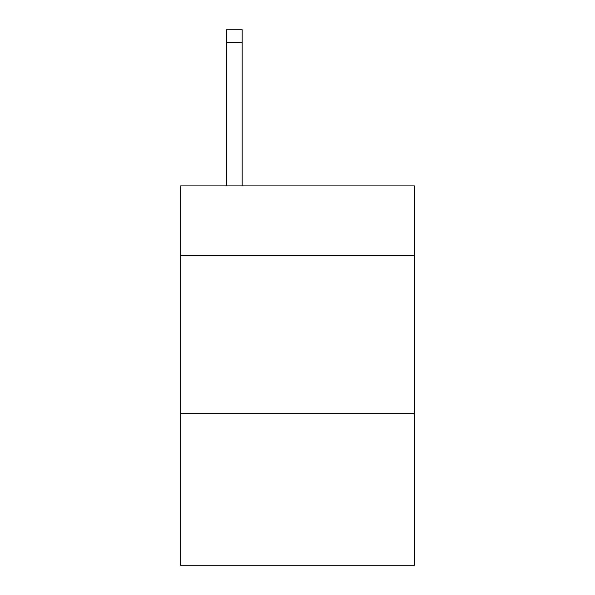 <?xml version="1.0" encoding="UTF-8"?>
<svg xmlns="http://www.w3.org/2000/svg" width="595" height="595" viewBox="0 0 595 595"><rect width="100%" height="100%" fill="white"/><g stroke="black" fill="none" stroke-linecap="round" stroke-linejoin="round"><path stroke-width="0.89" d="M414.462 255.456L414.462 185.908L180.538 185.908L180.538 255.456L414.462 255.456L414.462 565.25L180.538 565.25L180.538 255.456M414.462 413.518L180.538 413.518M242.18 185.908L242.18 42.394L226.375 42.394L226.375 29.75L242.18 29.75L242.18 42.394M226.375 185.908L226.375 42.394"/></g></svg>
